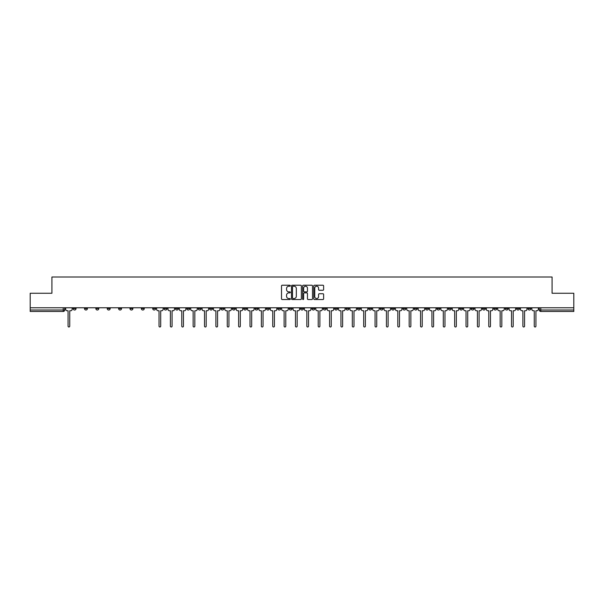 <?xml version="1.0" encoding="UTF-8"?>
<svg xmlns="http://www.w3.org/2000/svg" width="604" height="604" viewBox="0 0 604 604"><rect width="100%" height="100%" fill="white"/><g stroke="black" fill="none" stroke-linecap="round" stroke-linejoin="round"><path stroke-width="0.91" d="M290.335 285.722A0.498 0.498 0 0 0 289.837 285.224L282.234 285.224A0.717 0.717 0 0 0 281.517 285.941L281.517 298.821A0.717 0.717 0 0 0 282.234 299.531L289.837 299.531A0.498 0.498 0 0 0 290.335 299.033A0.498 0.498 0 0 0 289.837 298.535L288.855 298.535A2.288 2.288 0 0 1 286.568 296.239L286.568 295.167A2.288 2.288 0 0 1 288.855 292.88L289.837 292.88A0.498 0.498 0 0 0 290.335 292.381A0.498 0.498 0 0 0 289.837 291.875L288.855 291.875A2.288 2.288 0 0 1 286.568 289.588L286.568 288.516A2.288 2.288 0 0 1 288.855 286.228L289.837 286.228A0.498 0.498 0 0 0 290.335 285.722M448.357 307.761L448.357 308.561L451.279 308.561A1.457 1.457 0 0 1 449.814 310.018A1.457 1.457 0 0 1 448.357 308.561L448.357 307.761M380.135 307.761L380.135 308.561L383.049 308.561A1.457 1.457 0 0 1 381.592 310.018A1.457 1.457 0 0 1 380.135 308.561L380.135 307.761M368.765 307.761L368.765 308.561L371.679 308.561A1.457 1.457 0 0 1 370.222 310.018A1.457 1.457 0 0 1 368.765 308.561L368.765 307.761M300.543 307.761L300.543 308.561L303.457 308.561A1.457 1.457 0 0 1 302 310.018A1.457 1.457 0 0 1 300.543 308.561L300.543 307.761M289.173 307.761L289.173 308.561L292.087 308.561A1.457 1.457 0 0 1 290.63 310.018A1.457 1.457 0 0 1 289.173 308.561L289.173 307.761M277.802 307.761L277.802 308.561L280.717 308.561A1.457 1.457 0 0 1 279.259 310.018A1.457 1.457 0 0 1 277.802 308.561L277.802 307.761M255.062 307.761L255.062 308.561L257.976 308.561A1.457 1.457 0 0 1 256.519 310.018A1.457 1.457 0 0 1 255.062 308.561L255.062 307.761M232.321 308.561L232.321 307.761L232.321 308.561A1.457 1.457 0 0 0 233.778 310.018A1.457 1.457 0 0 1 232.321 308.561L235.235 308.561A1.457 1.457 0 0 1 233.778 310.018A1.457 1.457 0 0 0 235.235 308.561L235.235 307.761L235.235 308.561M220.951 308.561L220.951 307.761L220.951 308.561A1.457 1.457 0 0 0 222.408 310.018A1.457 1.457 0 0 1 220.951 308.561L223.865 308.561A1.457 1.457 0 0 1 222.408 310.018M209.58 308.561L209.58 307.761L209.58 308.561A1.457 1.457 0 0 0 211.038 310.018A1.457 1.457 0 0 1 209.58 308.561L212.495 308.561A1.457 1.457 0 0 1 211.038 310.018A1.457 1.457 0 0 0 212.495 308.561L212.495 307.761L212.495 308.561M198.21 307.761L198.21 308.561L201.124 308.561A1.457 1.457 0 0 1 199.667 310.018A1.457 1.457 0 0 1 198.21 308.561L198.21 307.761M186.84 307.761L186.84 308.561L189.754 308.561A1.457 1.457 0 0 1 188.297 310.018A1.457 1.457 0 0 1 186.84 308.561L186.84 307.761M175.47 307.761L175.47 308.561L178.384 308.561A1.457 1.457 0 0 1 176.927 310.018A1.457 1.457 0 0 1 175.47 308.561L175.47 307.761M164.099 308.561L164.099 307.761L164.099 308.561A1.457 1.457 0 0 0 165.556 310.018A1.457 1.457 0 0 1 164.099 308.561L167.014 308.561A1.457 1.457 0 0 1 165.556 310.018M141.351 308.561L141.351 307.761L141.351 308.561A1.457 1.457 0 0 0 142.816 310.018A1.457 1.457 0 0 1 141.351 308.561L144.273 308.561A1.457 1.457 0 0 1 142.816 310.018A1.457 1.457 0 0 0 144.273 308.561L144.273 307.761L144.273 308.561M129.981 308.561L129.981 307.761L129.981 308.561A1.457 1.457 0 0 0 131.438 310.018A1.457 1.457 0 0 1 129.981 308.561L132.903 308.561A1.457 1.457 0 0 1 131.438 310.018A1.457 1.457 0 0 0 132.903 308.561L132.903 307.761L132.903 308.561M118.611 308.561L118.611 307.761L118.611 308.561A1.457 1.457 0 0 0 120.068 310.018A1.457 1.457 0 0 1 118.611 308.561L121.532 308.561A1.457 1.457 0 0 1 120.068 310.018A1.457 1.457 0 0 0 121.532 308.561L121.532 307.761L121.532 308.561M107.24 308.561L107.24 307.761L107.24 308.561A1.457 1.457 0 0 0 108.697 310.018A1.457 1.457 0 0 1 107.24 308.561L110.162 308.561A1.457 1.457 0 0 1 108.697 310.018M95.87 308.561L95.87 307.761L95.87 308.561A1.457 1.457 0 0 0 97.327 310.018A1.457 1.457 0 0 1 95.87 308.561L98.784 308.561A1.457 1.457 0 0 1 97.327 310.018A1.457 1.457 0 0 0 98.784 308.561L98.784 307.761L98.784 308.561M84.5 308.561L84.5 307.761L84.5 308.561A1.457 1.457 0 0 0 85.957 310.018A1.457 1.457 0 0 1 84.5 308.561L87.414 308.561A1.457 1.457 0 0 1 85.957 310.018A1.457 1.457 0 0 0 87.414 308.561L87.414 307.761L87.414 308.561M322.906 290.267A0.717 0.717 0 0 0 323.623 289.55L323.623 285.941A0.717 0.717 0 0 0 322.906 285.224L314.465 285.224A0.717 0.717 0 0 0 313.748 285.941L313.748 298.821A0.717 0.717 0 0 0 314.465 299.531L322.906 299.531A0.717 0.717 0 0 0 323.623 298.821L323.623 294.45A0.717 0.717 0 0 0 322.906 293.74L319.297 293.74A0.717 0.717 0 0 0 318.58 294.45L318.58 296.617A1.91 1.91 0 0 1 316.67 298.535A1.91 1.91 0 0 1 314.752 296.617L314.752 288.138A1.91 1.91 0 0 1 316.67 286.228A1.91 1.91 0 0 1 318.58 288.138L318.58 289.55A0.717 0.717 0 0 0 319.297 290.267L322.906 290.267M30.2 307.761L30.2 293.257L51.921 293.257L51.921 277.002L552.079 277.002L552.079 293.257L573.8 293.257L573.8 307.761L30.2 307.761L30.2 310.018L64.673 310.018L64.673 307.761L64.673 310.018A1.457 1.457 0 0 1 63.216 311.475L30.2 311.475L30.2 310.018M301.373 285.941A0.717 0.717 0 0 0 300.656 285.224L292.215 285.224A0.717 0.717 0 0 0 291.498 285.941L291.498 298.821A0.717 0.717 0 0 0 292.215 299.531L300.656 299.531A0.717 0.717 0 0 0 301.373 298.821L301.373 285.941M303.344 285.224L311.785 285.224A0.717 0.717 0 0 1 312.502 285.941L312.502 298.821A0.717 0.717 0 0 1 311.785 299.531L308.168 299.531A0.717 0.717 0 0 1 307.459 298.821L307.459 293.597A0.717 0.717 0 0 0 306.741 292.88L304.341 292.88A0.717 0.717 0 0 0 303.631 293.597L303.631 299.033A0.498 0.498 0 0 1 303.125 299.531A0.498 0.498 0 0 1 302.627 299.033L302.627 285.941A0.717 0.717 0 0 1 303.344 285.224M539.327 307.761L539.327 310.018L573.8 310.018L573.8 311.475L540.784 311.475A1.457 1.457 0 0 1 539.327 310.018A1.457 1.457 0 0 0 540.784 311.475L540.784 307.761M573.8 307.761L573.8 310.018M530.871 307.761L530.871 308.561A1.457 1.457 0 0 1 529.414 310.018A1.457 1.457 0 0 1 527.956 308.561L530.871 308.561M527.956 307.761L527.956 308.561M519.5 307.761L519.5 308.561A1.457 1.457 0 0 1 518.043 310.018A1.457 1.457 0 0 1 516.586 308.561L519.5 308.561M516.586 307.761L516.586 308.561M508.13 308.561L508.13 307.761L508.13 308.561A1.457 1.457 0 0 1 506.673 310.018A1.457 1.457 0 0 1 505.216 308.561L508.13 308.561A1.457 1.457 0 0 1 506.673 310.018M505.216 307.761L505.216 308.561M496.76 307.761L496.76 308.561A1.457 1.457 0 0 1 495.303 310.018A1.457 1.457 0 0 1 493.838 308.561A1.457 1.457 0 0 0 495.303 310.018M493.838 307.761L493.838 308.561L496.76 308.561M485.389 307.761L485.389 308.561A1.457 1.457 0 0 1 483.932 310.018A1.457 1.457 0 0 1 482.468 308.561L485.389 308.561A1.457 1.457 0 0 1 483.932 310.018M482.468 307.761L482.468 308.561M474.019 307.761L474.019 308.561A1.457 1.457 0 0 1 472.562 310.018A1.457 1.457 0 0 1 471.097 308.561A1.457 1.457 0 0 0 472.562 310.018M471.097 307.761L471.097 308.561L474.019 308.561M462.649 307.761L462.649 308.561A1.457 1.457 0 0 1 461.184 310.018A1.457 1.457 0 0 1 459.727 308.561L462.649 308.561M459.727 307.761L459.727 308.561M451.279 307.761L451.279 308.561A1.457 1.457 0 0 1 449.814 310.018M439.901 307.761L439.901 308.561A1.457 1.457 0 0 1 438.444 310.018A1.457 1.457 0 0 1 436.986 308.561L439.901 308.561M436.986 307.761L436.986 308.561M428.53 307.761L428.53 308.561A1.457 1.457 0 0 1 427.073 310.018A1.457 1.457 0 0 1 425.616 308.561L428.53 308.561M425.616 307.761L425.616 308.561M417.16 307.761L417.16 308.561A1.457 1.457 0 0 1 415.703 310.018A1.457 1.457 0 0 1 414.246 308.561A1.457 1.457 0 0 0 415.703 310.018M414.246 307.761L414.246 308.561L417.16 308.561M405.79 307.761L405.79 308.561A1.457 1.457 0 0 1 404.333 310.018A1.457 1.457 0 0 1 402.876 308.561L405.79 308.561M402.876 307.761L402.876 308.561M394.42 307.761L394.42 308.561A1.457 1.457 0 0 1 392.962 310.018A1.457 1.457 0 0 1 391.505 308.561L394.42 308.561M391.505 307.761L391.505 308.561M383.049 307.761L383.049 308.561M371.679 307.761L371.679 308.561L371.679 307.761M360.309 307.761L360.309 308.561A1.457 1.457 0 0 1 358.851 310.018A1.457 1.457 0 0 1 357.394 308.561L360.309 308.561M357.394 307.761L357.394 308.561M348.938 307.761L348.938 308.561A1.457 1.457 0 0 1 347.481 310.018A1.457 1.457 0 0 1 346.024 308.561L348.938 308.561M346.024 307.761L346.024 308.561M337.568 307.761L337.568 308.561A1.457 1.457 0 0 1 336.111 310.018A1.457 1.457 0 0 1 334.654 308.561L337.568 308.561M334.654 307.761L334.654 308.561M326.198 307.761L326.198 308.561A1.457 1.457 0 0 1 324.741 310.018A1.457 1.457 0 0 1 323.283 308.561L326.198 308.561M323.283 307.761L323.283 308.561M314.827 307.761L314.827 308.561A1.457 1.457 0 0 1 313.37 310.018A1.457 1.457 0 0 1 311.913 308.561L314.827 308.561M311.913 307.761L311.913 308.561M303.457 307.761L303.457 308.561A1.457 1.457 0 0 1 302 310.018M292.087 307.761L292.087 308.561M280.717 308.561L280.717 307.761L280.717 308.561A1.457 1.457 0 0 1 279.259 310.018M269.346 307.761L269.346 308.561A1.457 1.457 0 0 1 267.889 310.018A1.457 1.457 0 0 1 266.432 308.561A1.457 1.457 0 0 0 267.889 310.018A1.457 1.457 0 0 0 269.346 308.561L266.432 308.561L266.432 307.761M257.976 308.561L257.976 307.761L257.976 308.561A1.457 1.457 0 0 1 256.519 310.018M246.606 307.761L246.606 308.561A1.457 1.457 0 0 1 245.148 310.018A1.457 1.457 0 0 1 243.691 308.561A1.457 1.457 0 0 0 245.148 310.018M243.691 307.761L243.691 308.561L246.606 308.561M223.865 307.761L223.865 308.561L223.865 307.761M201.124 308.561L201.124 307.761L201.124 308.561A1.457 1.457 0 0 1 199.667 310.018M189.754 308.561L189.754 307.761L189.754 308.561A1.457 1.457 0 0 1 188.297 310.018M178.384 308.561L178.384 307.761L178.384 308.561A1.457 1.457 0 0 1 176.927 310.018M167.014 307.761L167.014 308.561L167.014 307.761M155.643 308.561L155.643 307.761L155.643 308.561A1.457 1.457 0 0 1 154.186 310.018A1.457 1.457 0 0 1 152.721 308.561L155.643 308.561A1.457 1.457 0 0 1 154.186 310.018M152.721 307.761L152.721 308.561M110.162 307.761L110.162 308.561L110.162 307.761M76.044 307.761L76.044 308.561A1.457 1.457 0 0 1 74.586 310.018A1.457 1.457 0 0 1 73.129 308.561A1.457 1.457 0 0 0 74.586 310.018A1.457 1.457 0 0 0 76.044 308.561L76.044 307.761M73.129 307.761L73.129 308.561L76.044 308.561M63.216 307.761L63.216 311.475A1.457 1.457 0 0 0 64.673 310.018M293 286.228A0.498 0.498 0 0 0 292.502 286.726L292.502 298.029A0.498 0.498 0 0 0 293 298.535L294.042 298.535A2.288 2.288 0 0 0 296.33 296.239L296.33 288.516A2.288 2.288 0 0 0 294.042 286.228L293 286.228M307.459 288.176A1.91 1.91 0 0 0 305.541 286.258A1.91 1.91 0 0 0 303.631 288.176L303.631 291.166A0.717 0.717 0 0 0 304.341 291.875L306.741 291.875A0.717 0.717 0 0 0 307.459 291.166L307.459 288.176M65.662 307.761L65.662 309.286A1.457 1.457 0 0 0 67.12 310.743L68.063 310.743L68.063 326.16A0.838 0.838 0 0 0 68.901 326.998A0.838 0.838 0 0 0 69.739 326.16L69.739 310.743L70.691 310.743A1.457 1.457 0 0 0 72.148 309.286L72.148 307.761M156.625 307.761L156.625 309.286A1.457 1.457 0 0 0 158.082 310.743L159.033 310.743L159.033 326.16A0.838 0.838 0 0 0 159.871 326.998A0.838 0.838 0 0 0 160.709 326.16L160.709 310.743L161.653 310.743A1.457 1.457 0 0 0 163.11 309.286L163.11 307.761M167.995 307.761L167.995 309.286A1.457 1.457 0 0 0 169.452 310.743L170.403 310.743L170.403 326.16A0.838 0.838 0 0 0 171.242 326.998A0.838 0.838 0 0 0 172.08 326.16L172.08 310.743L173.023 310.743A1.457 1.457 0 0 0 174.481 309.286L174.481 307.761M179.365 307.761L179.365 309.286A1.457 1.457 0 0 0 180.822 310.743L181.774 310.743L181.774 326.16A0.838 0.838 0 0 0 182.612 326.998A0.838 0.838 0 0 0 183.45 326.16L183.45 310.743L184.394 310.743A1.457 1.457 0 0 0 185.851 309.286L185.851 307.761M190.736 307.761L190.736 309.286A1.457 1.457 0 0 0 192.193 310.743L193.144 310.743L193.144 326.16A0.838 0.838 0 0 0 193.982 326.998A0.838 0.838 0 0 0 194.82 326.16L194.82 310.743L195.764 310.743A1.457 1.457 0 0 0 197.221 309.286L197.221 307.761M202.106 307.761L202.106 309.286A1.457 1.457 0 0 0 203.563 310.743L204.514 310.743L204.514 326.16A0.838 0.838 0 0 0 205.352 326.998A0.838 0.838 0 0 0 206.191 326.16L206.191 310.743L207.134 310.743A1.457 1.457 0 0 0 208.591 309.286L208.591 307.761M213.476 307.761L213.476 309.286A1.457 1.457 0 0 0 214.933 310.743L215.885 310.743L215.885 326.16A0.838 0.838 0 0 0 216.723 326.998A0.838 0.838 0 0 0 217.561 326.16L217.561 310.743L218.505 310.743A1.457 1.457 0 0 0 219.962 309.286L219.962 307.761M224.847 307.761L224.847 309.286A1.457 1.457 0 0 0 226.304 310.743L227.255 310.743L227.255 326.16A0.838 0.838 0 0 0 228.093 326.998A0.838 0.838 0 0 0 228.931 326.16L228.931 310.743L229.875 310.743A1.457 1.457 0 0 0 231.332 309.286L231.332 307.761M236.217 307.761L236.217 309.286A1.457 1.457 0 0 0 237.674 310.743L238.625 310.743L238.625 326.16A0.838 0.838 0 0 0 239.463 326.998A0.838 0.838 0 0 0 240.301 326.16L240.301 310.743L241.245 310.743A1.457 1.457 0 0 0 242.702 309.286L242.702 307.761M247.587 307.761L247.587 309.286A1.457 1.457 0 0 0 249.044 310.743L249.996 310.743L249.996 326.16A0.838 0.838 0 0 0 250.834 326.998A0.838 0.838 0 0 0 251.672 326.16L251.672 310.743L252.615 310.743A1.457 1.457 0 0 0 254.073 309.286L254.073 307.761M258.957 307.761L258.957 309.286A1.457 1.457 0 0 0 260.415 310.743L261.366 310.743L261.366 326.16A0.838 0.838 0 0 0 262.204 326.998A0.838 0.838 0 0 0 263.042 326.16L263.042 310.743L263.986 310.743A1.457 1.457 0 0 0 265.443 309.286L265.443 307.761M270.328 307.761L270.328 309.286A1.457 1.457 0 0 0 271.785 310.743L272.736 310.743L272.736 326.16A0.838 0.838 0 0 0 273.574 326.998A0.838 0.838 0 0 0 274.412 326.16L274.412 310.743L275.356 310.743A1.457 1.457 0 0 0 276.821 309.286L276.821 307.761M281.698 307.761L281.698 309.286A1.457 1.457 0 0 0 283.155 310.743L284.106 310.743L284.106 326.16A0.838 0.838 0 0 0 284.945 326.998A0.838 0.838 0 0 0 285.783 326.16L285.783 310.743L286.726 310.743A1.457 1.457 0 0 0 288.191 309.286L288.191 307.761M293.068 307.761L293.068 309.286A1.457 1.457 0 0 0 294.526 310.743L295.477 310.743L295.477 326.16A0.838 0.838 0 0 0 296.315 326.998A0.838 0.838 0 0 0 297.153 326.16L297.153 310.743L298.104 310.743A1.457 1.457 0 0 0 299.561 309.286L299.561 307.761M304.439 307.761L304.439 309.286A1.457 1.457 0 0 0 305.896 310.743L306.847 310.743L306.847 326.16A0.838 0.838 0 0 0 307.685 326.998A0.838 0.838 0 0 0 308.523 326.16L308.523 310.743L309.474 310.743A1.457 1.457 0 0 0 310.932 309.286L310.932 307.761M315.809 307.761L315.809 309.286A1.457 1.457 0 0 0 317.274 310.743L318.217 310.743L318.217 326.16A0.838 0.838 0 0 0 319.055 326.998A0.838 0.838 0 0 0 319.894 326.16L319.894 310.743L320.845 310.743A1.457 1.457 0 0 0 322.302 309.286L322.302 307.761M327.179 307.761L327.179 309.286A1.457 1.457 0 0 0 328.644 310.743L329.588 310.743L329.588 326.16A0.838 0.838 0 0 0 330.426 326.998A0.838 0.838 0 0 0 331.264 326.16L331.264 310.743L332.215 310.743A1.457 1.457 0 0 0 333.672 309.286L333.672 307.761M338.557 307.761L338.557 309.286A1.457 1.457 0 0 0 340.014 310.743L340.958 310.743L340.958 326.16A0.838 0.838 0 0 0 341.796 326.998A0.838 0.838 0 0 0 342.634 326.16L342.634 310.743L343.585 310.743A1.457 1.457 0 0 0 345.043 309.286L345.043 307.761M349.927 307.761L349.927 309.286A1.457 1.457 0 0 0 351.385 310.743L352.328 310.743L352.328 326.16A0.838 0.838 0 0 0 353.166 326.998A0.838 0.838 0 0 0 354.004 326.16L354.004 310.743L354.956 310.743A1.457 1.457 0 0 0 356.413 309.286L356.413 307.761M361.298 307.761L361.298 309.286A1.457 1.457 0 0 0 362.755 310.743L363.699 310.743L363.699 326.16A0.838 0.838 0 0 0 364.537 326.998A0.838 0.838 0 0 0 365.375 326.16L365.375 310.743L366.326 310.743A1.457 1.457 0 0 0 367.783 309.286L367.783 307.761M372.668 307.761L372.668 309.286A1.457 1.457 0 0 0 374.125 310.743L375.069 310.743L375.069 326.16A0.838 0.838 0 0 0 375.907 326.998A0.838 0.838 0 0 0 376.745 326.16L376.745 310.743L377.696 310.743A1.457 1.457 0 0 0 379.153 309.286L379.153 307.761M384.038 307.761L384.038 309.286A1.457 1.457 0 0 0 385.495 310.743L386.439 310.743L386.439 326.16A0.838 0.838 0 0 0 387.277 326.998A0.838 0.838 0 0 0 388.115 326.16L388.115 310.743L389.067 310.743A1.457 1.457 0 0 0 390.524 309.286L390.524 307.761M395.409 307.761L395.409 309.286A1.457 1.457 0 0 0 396.866 310.743L397.809 310.743L397.809 326.16A0.838 0.838 0 0 0 398.648 326.998A0.838 0.838 0 0 0 399.486 326.16L399.486 310.743L400.437 310.743A1.457 1.457 0 0 0 401.894 309.286L401.894 307.761M406.779 307.761L406.779 309.286A1.457 1.457 0 0 0 408.236 310.743L409.18 310.743L409.18 326.16A0.838 0.838 0 0 0 410.018 326.998A0.838 0.838 0 0 0 410.856 326.16L410.856 310.743L411.807 310.743A1.457 1.457 0 0 0 413.264 309.286L413.264 307.761M418.149 307.761L418.149 309.286A1.457 1.457 0 0 0 419.606 310.743L420.55 310.743L420.55 326.16A0.838 0.838 0 0 0 421.388 326.998A0.838 0.838 0 0 0 422.226 326.16L422.226 310.743L423.178 310.743A1.457 1.457 0 0 0 424.635 309.286L424.635 307.761M429.519 307.761L429.519 309.286A1.457 1.457 0 0 0 430.977 310.743L431.92 310.743L431.92 326.16A0.838 0.838 0 0 0 432.758 326.998A0.838 0.838 0 0 0 433.596 326.16L433.596 310.743L434.548 310.743A1.457 1.457 0 0 0 436.005 309.286L436.005 307.761M440.89 307.761L440.89 309.286A1.457 1.457 0 0 0 442.347 310.743L443.291 310.743L443.291 326.16A0.838 0.838 0 0 0 444.129 326.998A0.838 0.838 0 0 0 444.967 326.16L444.967 310.743L445.918 310.743A1.457 1.457 0 0 0 447.375 309.286L447.375 307.761M452.26 307.761L452.26 309.286A1.457 1.457 0 0 0 453.717 310.743L454.661 310.743L454.661 326.16A0.838 0.838 0 0 0 455.499 326.998A0.838 0.838 0 0 0 456.337 326.16L456.337 310.743L457.288 310.743A1.457 1.457 0 0 0 458.746 309.286L458.746 307.761M463.63 307.761L463.63 309.286A1.457 1.457 0 0 0 465.088 310.743L466.031 310.743L466.031 326.16A0.838 0.838 0 0 0 466.869 326.998A0.838 0.838 0 0 0 467.715 326.16L467.715 310.743L468.659 310.743A1.457 1.457 0 0 0 470.116 309.286L470.116 307.761M475.001 307.761L475.001 309.286A1.457 1.457 0 0 0 476.458 310.743L477.409 310.743L477.409 326.16A0.838 0.838 0 0 0 478.247 326.998A0.838 0.838 0 0 0 479.085 326.16L479.085 310.743L480.029 310.743A1.457 1.457 0 0 0 481.486 309.286L481.486 307.761M486.371 307.761L486.371 309.286A1.457 1.457 0 0 0 487.828 310.743L488.779 310.743L488.779 326.16A0.838 0.838 0 0 0 489.618 326.998A0.838 0.838 0 0 0 490.456 326.16L490.456 310.743L491.399 310.743A1.457 1.457 0 0 0 492.856 309.286L492.856 307.761M497.741 307.761L497.741 309.286A1.457 1.457 0 0 0 499.198 310.743L500.15 310.743L500.15 326.16A0.838 0.838 0 0 0 500.988 326.998A0.838 0.838 0 0 0 501.826 326.16L501.826 310.743L502.77 310.743A1.457 1.457 0 0 0 504.227 309.286L504.227 307.761M509.112 307.761L509.112 309.286A1.457 1.457 0 0 0 510.569 310.743L511.52 310.743L511.52 326.16A0.838 0.838 0 0 0 512.358 326.998A0.838 0.838 0 0 0 513.196 326.16L513.196 310.743L514.14 310.743A1.457 1.457 0 0 0 515.597 309.286L515.597 307.761M520.482 307.761L520.482 309.286A1.457 1.457 0 0 0 521.939 310.743L522.89 310.743L522.89 326.16A0.838 0.838 0 0 0 523.728 326.998A0.838 0.838 0 0 0 524.566 326.16L524.566 310.743L525.51 310.743A1.457 1.457 0 0 0 526.967 309.286L526.967 307.761M531.852 307.761L531.852 309.286A1.457 1.457 0 0 0 533.309 310.743L534.261 310.743L534.261 326.16A0.838 0.838 0 0 0 535.099 326.998A0.838 0.838 0 0 0 535.937 326.16L535.937 310.743L536.88 310.743A1.457 1.457 0 0 0 538.338 309.286L538.338 307.761"/></g></svg>
